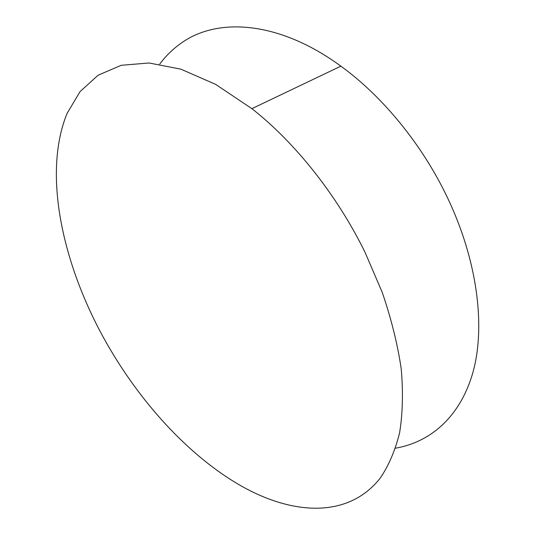 <?xml version="1.0" encoding="UTF-8"?>
<svg xmlns="http://www.w3.org/2000/svg" width="535" height="535" viewBox="0 0 535 535"><rect width="100%" height="100%" fill="white"/><g stroke="black" fill="none" stroke-linecap="round" stroke-linejoin="round"><path stroke-width="0.8" d="M395.572 448.183C431.103 442.024 461.19 415.983 473.442 370.494C485.439 324.979 477.233 260.405 447.715 198.184C422.617 145.152 382.873 96.567 340.869 66.159C278.641 20.564 216.715 16.98 180.583 43.589C172.571 49.314 165.616 56.162 159.718 64.126M365.204 252.687C337.424 195.676 295.153 142.511 251.885 108.665L215.645 84.376L180.877 69.162L149.051 62.983L121.231 65.297L98.119 75.208L80.056 91.605L67.122 113.326C43.549 170.712 60.629 256.345 99.998 331.132C133.91 395.178 184.575 452.931 239.118 484.757C291.435 515.125 347.69 519.057 380.077 478.337C388.637 465.818 395.144 450.651 399.598 432.848C402.708 413.608 403.25 392.262 401.217 368.809C397.619 344.38 391.299 318.927 382.264 292.451L365.204 252.687M340.869 66.159L251.885 108.665"/></g></svg>
